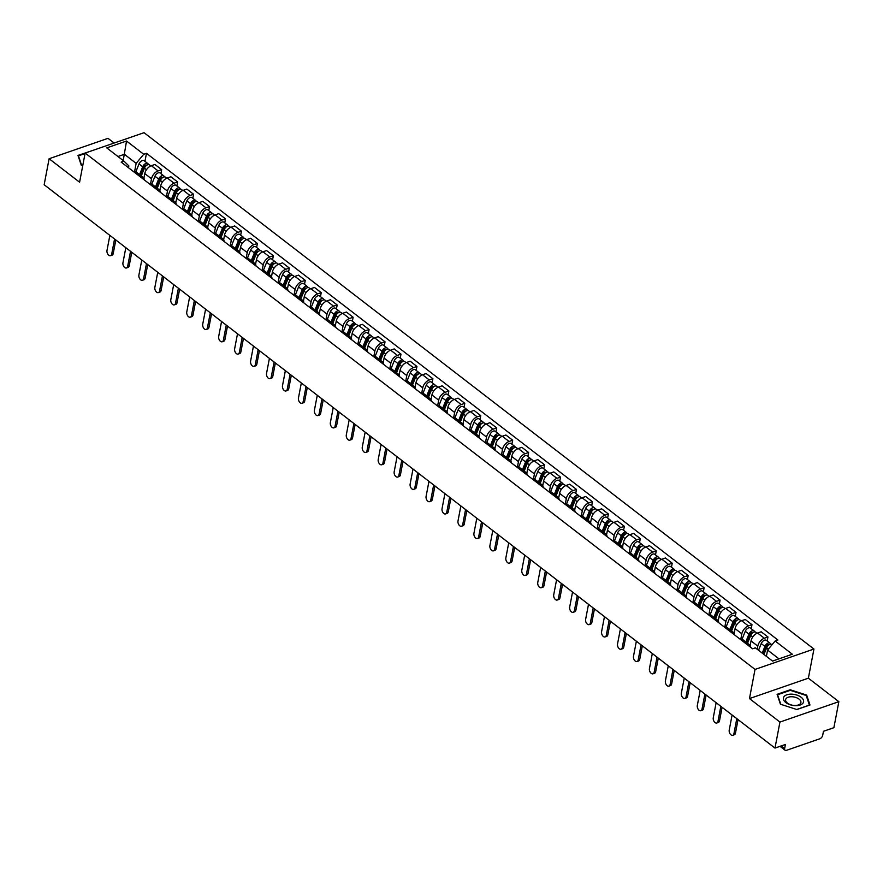 <?xml version="1.0" encoding="UTF-8"?>
<svg xmlns="http://www.w3.org/2000/svg" width="883" height="883" viewBox="0 0 883 883"><rect width="100%" height="100%" fill="white"/><g stroke="black" fill="none" stroke-linecap="round" stroke-linejoin="round"><path stroke-width="1.32" d="M114.117 143.046L108.013 138.333L49.117 158.73L44.15 184.735L774.987 748.078L779.943 722.062L838.85 701.676L808.375 678.188L813.938 649.038L144.05 132.682L85.143 153.068L755.031 669.424L749.468 698.574L779.943 722.062M838.85 701.676L833.883 727.691L823.464 731.29L822.691 735.351A3.157 1.821 127.6 0 1 819.832 738.773L786.499 750.318A3.157 1.821 127.6 0 1 785.064 750.208L780.031 746.323M49.117 158.73L79.591 182.218L85.143 153.068M781.245 745.903L784.634 748.519L785.406 744.468L774.987 748.078M784.634 748.519A3.157 1.821 127.6 0 0 785.064 750.208M757.184 649.248L757.78 646.113A7.263 4.183 -52.4 0 1 764.347 638.232L767.945 636.985L761.19 631.786L757.603 633.023A7.263 4.183 127.6 0 0 751.036 640.915L750.153 645.528M746.808 644.336A7.263 4.183 -52.4 0 1 749.49 644.767A7.263 4.183 -52.4 0 1 750.594 647.261M767.184 640.981L767.945 636.985M749.49 644.767L742.746 639.557A7.263 4.183 127.6 0 0 740.053 639.137M740.837 639.027L741.83 633.817A7.263 4.183 -52.4 0 1 748.398 625.937L751.985 624.689L745.241 619.48L741.643 620.727A7.263 4.183 127.6 0 0 735.075 628.619L734.192 633.232M730.848 632.04A7.263 4.183 -52.4 0 1 733.541 632.471A7.263 4.183 -52.4 0 1 734.645 634.965M751.223 628.685L751.985 624.689M733.541 632.471L726.786 627.261A7.263 4.183 127.6 0 0 724.104 626.831M724.877 626.731L725.87 621.522A7.263 4.183 -52.4 0 1 732.437 613.63L736.036 612.394L729.281 607.184L725.694 608.431A7.263 4.183 127.6 0 0 719.126 616.323L718.243 620.937M714.899 619.745A7.263 4.183 -52.4 0 1 717.581 620.164A7.263 4.183 -52.4 0 1 718.685 622.658M735.274 616.378L736.036 612.394M717.581 620.164L710.837 614.965A7.263 4.183 127.6 0 0 708.144 614.535M708.928 614.425L709.921 609.226A7.263 4.183 -52.4 0 1 716.488 601.334L720.075 600.087L713.332 594.888L709.733 596.135A7.263 4.183 127.6 0 0 703.166 604.016L702.283 608.63M698.939 607.438A7.263 4.183 -52.4 0 1 701.632 607.868A7.263 4.183 -52.4 0 1 702.736 610.363M719.314 604.082L720.075 600.087M701.632 607.868L694.877 602.67A7.263 4.183 127.6 0 0 692.195 602.239M692.967 602.129L693.961 596.93A7.263 4.183 -52.4 0 1 700.528 589.038L704.126 587.791L697.371 582.592L693.784 583.84A7.263 4.183 127.6 0 0 687.217 591.72L686.334 596.334M682.989 595.142A7.263 4.183 -52.4 0 1 685.683 595.572A7.263 4.183 -52.4 0 1 686.775 598.067M703.365 591.787L704.126 587.791M685.683 595.572L678.928 590.374A7.263 4.183 127.6 0 0 676.235 589.943M677.018 589.833L678.012 584.623A7.263 4.183 -52.4 0 1 684.579 576.742L688.166 575.495L681.422 570.297L677.824 571.533A7.263 4.183 127.6 0 0 671.257 579.425L670.385 584.038M667.029 582.846A7.263 4.183 -52.4 0 1 669.722 583.277A7.263 4.183 -52.4 0 1 670.826 585.771M687.404 579.491L688.166 575.495M669.722 583.277L662.978 578.067A7.263 4.183 127.6 0 0 660.285 577.648M661.058 577.537L662.051 572.327A7.263 4.183 -52.4 0 1 668.619 564.447L672.217 563.199L665.462 557.99L661.875 559.237A7.263 4.183 127.6 0 0 655.307 567.129L654.424 571.742M651.08 570.55A7.263 4.183 -52.4 0 1 653.773 570.981A7.263 4.183 -52.4 0 1 654.866 573.475M671.455 567.195L672.217 563.199M653.773 570.981L647.018 565.771A7.263 4.183 127.6 0 0 644.325 565.341M645.109 565.241L646.102 560.032A7.263 4.183 -52.4 0 1 652.669 552.14L656.257 550.904L649.513 545.694L645.915 546.941A7.263 4.183 127.6 0 0 639.347 554.833L638.475 559.447M635.12 558.255A7.263 4.183 -52.4 0 1 637.813 558.674A7.263 4.183 -52.4 0 1 638.917 561.169M655.495 554.899L656.257 550.904M637.813 558.674L631.069 553.475A7.263 4.183 127.6 0 0 628.376 553.045M629.149 552.935L630.142 547.736A7.263 4.183 -52.4 0 1 636.709 539.844L640.307 538.597L633.553 533.398L629.965 534.645A7.263 4.183 127.6 0 0 623.398 542.526L622.515 547.151M619.171 545.948A7.263 4.183 -52.4 0 1 621.864 546.378A7.263 4.183 -52.4 0 1 622.957 548.873M639.546 542.592L640.307 538.597M621.864 546.378L615.109 541.18A7.263 4.183 127.6 0 0 612.416 540.749M613.199 540.639L614.193 535.44A7.263 4.183 -52.4 0 1 620.76 527.548L624.347 526.301L617.603 521.102L614.005 522.35A7.263 4.183 127.6 0 0 607.438 530.23L606.566 534.844M603.21 533.652A7.263 4.183 -52.4 0 1 605.904 534.083A7.263 4.183 -52.4 0 1 607.007 536.577M623.586 530.297L624.347 526.301M605.904 534.083L599.16 528.884A7.263 4.183 127.6 0 0 596.466 528.453M597.25 528.343L598.232 523.133A7.263 4.183 -52.4 0 1 604.8 515.253L608.398 514.005L601.643 508.807L598.056 510.043A7.263 4.183 127.6 0 0 591.489 517.935L590.606 522.548M587.261 521.356A7.263 4.183 -52.4 0 1 589.954 521.787A7.263 4.183 -52.4 0 1 591.047 524.281M607.636 518.001L608.398 514.005M589.954 521.787L583.199 516.588A7.263 4.183 127.6 0 0 580.506 516.158M581.29 516.047L582.283 510.838A7.263 4.183 -52.4 0 1 588.851 502.957L592.438 501.71L585.694 496.511L582.096 497.747A7.263 4.183 127.6 0 0 575.528 505.639L574.656 510.253M571.301 509.061A7.263 4.183 -52.4 0 1 573.994 509.491A7.263 4.183 -52.4 0 1 575.098 511.985M591.676 505.705L592.438 501.71M573.994 509.491L567.25 504.281A7.263 4.183 127.6 0 0 564.557 503.862M565.341 503.751L566.334 498.542A7.263 4.183 -52.4 0 1 572.89 490.65L576.489 489.414L569.734 484.204L566.146 485.451A7.263 4.183 127.6 0 0 559.579 493.343L558.696 497.957M555.352 496.765A7.263 4.183 -52.4 0 1 558.045 497.195A7.263 4.183 -52.4 0 1 559.138 499.679M575.727 493.409L576.489 489.414M558.045 497.195L551.29 491.986A7.263 4.183 127.6 0 0 548.597 491.555M549.381 491.445L550.374 486.246A7.263 4.183 -52.4 0 1 556.941 478.354L560.528 477.118L553.784 471.908L550.186 473.156A7.263 4.183 127.6 0 0 543.619 481.036L542.747 485.661M539.403 484.469A7.263 4.183 -52.4 0 1 542.085 484.888A7.263 4.183 -52.4 0 1 543.188 487.383M559.767 481.103L560.528 477.118M542.085 484.888L535.341 479.69A7.263 4.183 127.6 0 0 532.648 479.259M533.431 479.149L534.425 473.95A7.263 4.183 -52.4 0 1 540.981 466.058L544.579 464.811L537.824 459.613L534.237 460.86A7.263 4.183 127.6 0 0 527.67 468.741L526.787 473.354M523.442 472.162A7.263 4.183 -52.4 0 1 526.136 472.593A7.263 4.183 -52.4 0 1 527.228 475.087M543.818 468.807L544.579 464.811M526.136 472.593L519.381 467.394A7.263 4.183 127.6 0 0 516.698 466.964M517.471 466.853L518.464 461.643A7.263 4.183 -52.4 0 1 525.032 453.763L528.63 452.515L521.875 447.317L518.277 448.553A7.263 4.183 127.6 0 0 511.721 456.445L510.838 461.058M507.493 459.866A7.263 4.183 -52.4 0 1 510.175 460.297A7.263 4.183 -52.4 0 1 511.279 462.791M527.857 456.511L528.63 452.515M510.175 460.297L503.431 455.098A7.263 4.183 127.6 0 0 500.738 454.668M501.522 454.557L502.515 449.348A7.263 4.183 -52.4 0 1 509.083 441.467L512.67 440.22L505.915 435.021L502.328 436.257A7.263 4.183 127.6 0 0 495.76 444.149L494.877 448.763M491.533 447.571A7.263 4.183 -52.4 0 1 494.226 448.001A7.263 4.183 -52.4 0 1 495.319 450.496M511.908 444.215L512.67 440.22M494.226 448.001L487.471 442.791A7.263 4.183 127.6 0 0 484.789 442.372M485.562 442.262L486.555 437.052A7.263 4.183 -52.4 0 1 493.122 429.16L496.721 427.924L489.966 422.714L486.367 423.961A7.263 4.183 127.6 0 0 479.811 431.853L478.928 436.467M475.584 435.275A7.263 4.183 -52.4 0 1 478.266 435.705A7.263 4.183 -52.4 0 1 479.37 438.189M495.959 431.919L496.721 427.924M478.266 435.705L471.522 430.496A7.263 4.183 127.6 0 0 468.829 430.065M469.613 429.955L470.606 424.756A7.263 4.183 -52.4 0 1 477.173 416.864L480.76 415.628L474.016 410.418L470.418 411.666A7.263 4.183 127.6 0 0 463.851 419.546L462.968 424.171M459.624 422.979A7.263 4.183 -52.4 0 1 462.317 423.399A7.263 4.183 -52.4 0 1 463.42 425.893M479.999 419.613L480.76 415.628M462.317 423.399L455.562 418.2A7.263 4.183 127.6 0 0 452.88 417.769M453.652 417.659L454.646 412.46A7.263 4.183 -52.4 0 1 461.213 404.569L464.811 403.321L458.056 398.123L454.469 399.37A7.263 4.183 127.6 0 0 447.902 407.251L447.019 411.864M443.674 410.672A7.263 4.183 -52.4 0 1 446.356 411.103A7.263 4.183 -52.4 0 1 447.46 413.597M464.05 407.317L464.811 403.321M446.356 411.103L439.613 405.904A7.263 4.183 127.6 0 0 436.919 405.474M437.703 405.363L438.696 400.154A7.263 4.183 -52.4 0 1 445.264 392.273L448.851 391.026L442.107 385.827L438.509 387.063A7.263 4.183 127.6 0 0 431.942 394.955L431.059 399.569M427.714 398.376A7.263 4.183 -52.4 0 1 430.407 398.807A7.263 4.183 -52.4 0 1 431.511 401.301M448.089 395.021L448.851 391.026M430.407 398.807L423.652 393.608A7.263 4.183 127.6 0 0 420.97 393.178M421.743 393.067L422.736 387.858A7.263 4.183 -52.4 0 1 429.304 379.977L432.902 378.73L426.147 373.531L422.56 374.767A7.263 4.183 127.6 0 0 415.992 382.659L415.109 387.273M411.765 386.081A7.263 4.183 -52.4 0 1 414.447 386.511A7.263 4.183 -52.4 0 1 415.551 389.006M432.14 382.725L432.902 378.73M414.447 386.511L407.703 381.301A7.263 4.183 127.6 0 0 405.01 380.882M405.794 380.772L406.787 375.562A7.263 4.183 -52.4 0 1 413.354 367.67L416.942 366.434L410.198 361.224L406.599 362.471A7.263 4.183 127.6 0 0 400.032 370.363L399.149 374.977M395.805 373.785A7.263 4.183 -52.4 0 1 398.498 374.215A7.263 4.183 -52.4 0 1 399.602 376.699M416.18 370.43L416.942 366.434M398.498 374.215L391.743 369.006A7.263 4.183 127.6 0 0 389.061 368.575M389.833 368.465L390.827 363.266A7.263 4.183 -52.4 0 1 397.394 355.374L400.992 354.138L394.237 348.928L390.65 350.176A7.263 4.183 127.6 0 0 384.083 358.068L383.2 362.681M379.856 361.489A7.263 4.183 -52.4 0 1 382.549 361.909A7.263 4.183 -52.4 0 1 383.641 364.403M400.231 358.123L400.992 354.138M382.549 361.909L375.794 356.71A7.263 4.183 127.6 0 0 373.101 356.279M373.884 356.169L374.878 350.97A7.263 4.183 -52.4 0 1 381.445 343.079L385.032 341.831L378.288 336.633L374.69 337.88A7.263 4.183 127.6 0 0 368.123 345.761L367.251 350.374M363.895 349.182A7.263 4.183 -52.4 0 1 366.588 349.613A7.263 4.183 -52.4 0 1 367.692 352.107M384.271 345.827L385.032 341.831M366.588 349.613L359.845 344.414A7.263 4.183 127.6 0 0 357.151 343.984M357.924 343.873L358.917 338.675A7.263 4.183 -52.4 0 1 365.485 330.783L369.083 329.536L362.328 324.337L358.741 325.573A7.263 4.183 127.6 0 0 352.174 333.465L351.291 338.079M347.946 336.887A7.263 4.183 -52.4 0 1 350.639 337.317A7.263 4.183 -52.4 0 1 351.732 339.812M368.321 333.531L369.083 329.536M350.639 337.317L343.884 332.118A7.263 4.183 127.6 0 0 341.191 331.688M341.975 331.578L342.968 326.368A7.263 4.183 -52.4 0 1 349.536 318.487L353.123 317.24L346.379 312.041L342.781 313.277A7.263 4.183 127.6 0 0 336.213 321.169L335.341 325.783M331.986 324.591A7.263 4.183 -52.4 0 1 334.679 325.021A7.263 4.183 -52.4 0 1 335.783 327.516M352.361 321.235L353.123 317.24M334.679 325.021L327.935 319.812A7.263 4.183 127.6 0 0 325.242 319.392M326.015 319.282L327.008 314.072A7.263 4.183 -52.4 0 1 333.575 306.18L337.174 304.944L330.419 299.734L326.831 300.982A7.263 4.183 127.6 0 0 320.264 308.873L319.381 313.487M316.037 312.295A7.263 4.183 -52.4 0 1 318.73 312.725A7.263 4.183 -52.4 0 1 319.823 315.209M336.412 308.94L337.174 304.944M318.73 312.725L311.975 307.516A7.263 4.183 127.6 0 0 309.282 307.085M310.065 306.986L311.059 301.776A7.263 4.183 -52.4 0 1 317.626 293.884L321.213 292.648L314.469 287.439L310.871 288.686A7.263 4.183 127.6 0 0 304.304 296.578L303.432 301.191M300.077 299.999A7.263 4.183 -52.4 0 1 302.77 300.419A7.263 4.183 -52.4 0 1 303.873 302.913M320.452 296.633L321.213 292.648M302.77 300.419L296.026 295.22A7.263 4.183 127.6 0 0 293.333 294.79M294.116 294.679L295.099 289.481A7.263 4.183 -52.4 0 1 301.666 281.589L305.264 280.341L298.509 275.143L294.922 276.39A7.263 4.183 127.6 0 0 288.355 284.271L287.472 288.884M284.127 287.692A7.263 4.183 -52.4 0 1 286.82 288.123A7.263 4.183 -52.4 0 1 287.913 290.617M304.503 284.337L305.264 280.341M286.82 288.123L280.066 282.924A7.263 4.183 127.6 0 0 277.372 282.494M278.156 282.383L279.149 277.185A7.263 4.183 -52.4 0 1 285.717 269.293L289.304 268.046L282.56 262.847L278.962 264.094A7.263 4.183 127.6 0 0 272.394 271.975L271.522 276.589M268.167 275.397A7.263 4.183 -52.4 0 1 270.86 275.827A7.263 4.183 -52.4 0 1 271.964 278.322M288.542 272.041L289.304 268.046M270.86 275.827L264.116 270.628A7.263 4.183 127.6 0 0 261.423 270.198M262.207 270.088L263.2 264.878A7.263 4.183 -52.4 0 1 269.757 256.997L273.355 255.75L266.6 250.551L263.013 251.787A7.263 4.183 127.6 0 0 256.445 259.679L255.562 264.293M252.218 263.101A7.263 4.183 -52.4 0 1 254.911 263.531A7.263 4.183 -52.4 0 1 256.004 266.026M272.593 259.745L273.355 255.75M254.911 263.531L248.156 258.322A7.263 4.183 127.6 0 0 245.463 257.902M246.247 257.792L247.24 252.582A7.263 4.183 -52.4 0 1 253.807 244.701L257.394 243.454L250.651 238.244L247.052 239.492A7.263 4.183 127.6 0 0 240.496 247.383L239.613 251.997M236.269 250.805A7.263 4.183 -52.4 0 1 238.951 251.236A7.263 4.183 -52.4 0 1 240.055 253.73M256.633 247.45L257.394 243.454M238.951 251.236L232.207 246.026A7.263 4.183 127.6 0 0 229.514 245.595M230.297 245.496L231.291 240.286A7.263 4.183 -52.4 0 1 237.847 232.395L241.445 231.158L234.69 225.949L231.103 227.196A7.263 4.183 127.6 0 0 224.536 235.088L223.653 239.701M220.309 238.509A7.263 4.183 -52.4 0 1 223.002 238.929A7.263 4.183 -52.4 0 1 224.094 241.423M240.684 235.143L241.445 231.158M223.002 238.929L216.247 233.73A7.263 4.183 127.6 0 0 213.565 233.3M214.337 233.189L215.331 227.991A7.263 4.183 -52.4 0 1 221.898 220.099L225.496 218.852L218.741 213.653L215.143 214.9A7.263 4.183 127.6 0 0 208.587 222.781L207.704 227.395M204.359 226.203A7.263 4.183 -52.4 0 1 207.041 226.633A7.263 4.183 -52.4 0 1 208.145 229.127M224.735 222.847L225.496 218.852M207.041 226.633L200.298 221.434A7.263 4.183 127.6 0 0 197.604 221.004M198.388 220.893L199.381 215.695A7.263 4.183 -52.4 0 1 205.949 207.803L209.536 206.556L202.792 201.357L199.194 202.604A7.263 4.183 127.6 0 0 192.626 210.485L191.743 215.099M188.399 213.907A7.263 4.183 -52.4 0 1 191.092 214.337A7.263 4.183 -52.4 0 1 192.185 216.832M208.774 210.551L209.536 206.556M191.092 214.337L184.337 209.139A7.263 4.183 127.6 0 0 181.655 208.708M182.428 208.598L183.421 203.388A7.263 4.183 -52.4 0 1 189.988 195.507L193.587 194.26L186.832 189.061L183.234 190.298A7.263 4.183 127.6 0 0 176.677 198.189L175.794 202.803M172.45 201.611A7.263 4.183 -52.4 0 1 175.132 202.041A7.263 4.183 -52.4 0 1 176.236 204.536M192.825 198.256L193.587 194.26M175.132 202.041L168.388 196.843A7.263 4.183 127.6 0 0 165.695 196.412M166.479 196.302L167.472 191.092A7.263 4.183 -52.4 0 1 174.039 183.211L177.626 181.964L170.883 176.755L167.284 178.002A7.263 4.183 127.6 0 0 160.717 185.894L159.834 190.507M156.49 189.315A7.263 4.183 -52.4 0 1 159.183 189.746A7.263 4.183 -52.4 0 1 160.287 192.24M176.865 185.96L177.626 181.964M159.183 189.746L152.428 184.536A7.263 4.183 127.6 0 0 149.746 184.106M150.518 184.006L151.512 178.796A7.263 4.183 -52.4 0 1 158.079 170.905L161.677 169.668L154.922 164.459L151.335 165.706A7.263 4.183 127.6 0 0 144.768 173.598L143.885 178.211M140.54 177.019A7.263 4.183 -52.4 0 1 143.223 177.45A7.263 4.183 -52.4 0 1 144.326 179.933M160.916 173.664L161.677 169.668M143.223 177.45L136.479 172.24A7.263 4.183 127.6 0 0 133.786 171.81M778.972 658.85L767.581 650.076L766.389 656.345M767.581 650.076L775.153 640.992L792.327 654.226L772.537 661.08L755.362 647.835L752.592 648.795L121.159 162.086L123.929 161.125L106.755 147.88L126.545 141.026L143.719 154.271L136.159 163.366L124.393 154.293L117.958 156.523M775.153 640.992L777.923 640.032L146.49 153.311L143.719 154.271M813.938 649.038L755.031 669.424M808.375 678.188L749.468 698.574M777.117 694.314L780.417 704.192L796.852 709.535L809.976 704.987L806.676 695.109L790.241 689.778L777.117 694.314M91.313 150.938L77.98 155.419L81.291 165.298L82.726 165.761M123.201 160.563L126.545 141.026M134.569 171.699L136.159 163.366M123.929 161.125L128.852 165.894L128.499 167.737M144.955 161.357L146.49 153.311M790.119 690.396L790.241 689.778M806.455 696.234L806.676 695.109M738.045 719.601L735.462 733.144A3.631 2.23 70.9 0 1 734.292 734.766L732.769 735.296A3.631 2.23 -109.1 0 0 733.928 733.674L736.797 718.641M732.095 715.009L729.226 730.053A3.631 2.23 -109.1 0 0 730.109 733.894A3.631 2.23 -109.1 0 0 732.769 735.296M763.95 654.458L766.654 647.747A3.951 2.274 -52.4 0 1 771.742 644.491L772.04 644.722M763.254 653.928L766.301 646.345A1.898 1.093 -52.4 0 1 768.751 644.778A1.898 1.093 -52.4 0 1 768.883 644.921M762.206 653.122L764.91 646.4A3.951 2.274 -52.4 0 1 769.998 643.155A3.951 2.274 -52.4 0 1 770.572 644.215M758.53 650.285L761.234 643.564A3.951 2.274 -52.4 0 1 766.323 640.318L769.998 643.155M722.084 707.305L719.502 720.848A3.631 2.23 70.9 0 1 718.343 722.471L716.808 723A3.631 2.23 -109.1 0 0 717.978 721.378L720.837 706.345M716.135 702.713L713.265 717.747A3.631 2.23 -109.1 0 0 714.159 721.599A3.631 2.23 -109.1 0 0 716.808 723M706.135 694.998L703.552 708.552A3.631 2.23 70.9 0 1 702.382 710.175L700.859 710.705A3.631 2.23 -109.1 0 0 702.018 709.082L704.888 694.038M700.186 690.418L697.316 705.451A3.631 2.23 -109.1 0 0 698.199 709.303A3.631 2.23 -109.1 0 0 700.859 710.705M803.077 703.023A10.265 5.541 10.8 0 0 796.808 695.053A10.265 5.541 10.8 0 0 783.905 696.797A10.265 5.541 10.8 0 0 790.186 704.766A10.265 5.541 10.8 0 0 803.077 703.023M800.528 703.464A7.77 4.194 10.8 0 0 800.903 702.559A7.77 4.194 10.8 0 0 794.921 697.184A7.77 4.194 10.8 0 0 786.013 698.751A7.77 4.194 10.8 0 0 785.627 699.645A7.77 4.194 10.8 0 0 791.61 705.031A7.77 4.194 10.8 0 0 800.528 703.464M780.771 704.314L777.57 694.744L790.296 690.34L806.212 695.506L809.413 705.087L796.709 709.479M777.459 695.351L777.57 694.744M81.644 165.408L78.444 155.838L85.055 153.554M78.333 156.446L78.444 155.838M747.548 643.265L750.693 635.451A3.951 2.274 -52.4 0 1 755.782 632.195L757.106 633.221M747.04 642.868L747.25 641.742M746.852 642.725L750.351 634.038A1.898 1.093 -52.4 0 1 752.791 632.482A1.898 1.093 -52.4 0 1 752.923 632.625M745.815 641.93L748.961 634.104A3.951 2.274 -52.4 0 1 754.049 630.859A3.951 2.274 -52.4 0 1 754.612 631.919M742.084 639.204L745.274 631.268A3.951 2.274 -52.4 0 1 750.362 628.023L754.049 630.859M731.599 630.97L734.744 623.155A3.951 2.274 -52.4 0 1 739.833 619.899L741.157 620.915M731.08 630.572L731.301 629.447M730.903 630.429L734.391 621.742A1.898 1.093 -52.4 0 1 736.841 620.186A1.898 1.093 -52.4 0 1 736.974 620.319M729.855 629.623L733 621.809A3.951 2.274 -52.4 0 1 738.089 618.553A3.951 2.274 -52.4 0 1 738.663 619.612M726.135 626.897L729.325 618.972A3.951 2.274 -52.4 0 1 734.413 615.716L738.089 618.553M690.175 682.702L687.592 696.245A3.631 2.23 70.9 0 1 686.433 697.868L684.899 698.398A3.631 2.23 -109.1 0 0 686.069 696.786L688.928 681.742M684.226 678.122L681.356 693.155A3.631 2.23 -109.1 0 0 682.25 697.007A3.631 2.23 -109.1 0 0 684.899 698.398M674.226 670.407L671.643 683.95A3.631 2.23 70.9 0 1 670.473 685.572L668.95 686.102A3.631 2.23 -109.1 0 0 670.109 684.48L672.978 669.446M668.276 665.815L665.407 680.859A3.631 2.23 -109.1 0 0 666.29 684.711A3.631 2.23 -109.1 0 0 668.95 686.102M658.265 658.111L655.683 671.654A3.631 2.23 70.9 0 1 654.524 673.276L652.99 673.806A3.631 2.23 -109.1 0 0 654.16 672.184L657.018 657.151M652.316 653.519L649.447 668.563A3.631 2.23 -109.1 0 0 650.341 672.405A3.631 2.23 -109.1 0 0 652.99 673.806M715.638 618.674L718.784 610.848A3.951 2.274 -52.4 0 1 723.872 607.603L725.197 608.619M715.131 618.277L715.34 617.14M714.943 618.133L718.442 609.447A1.898 1.093 -52.4 0 1 720.881 607.89A1.898 1.093 -52.4 0 1 721.014 608.023M713.905 617.327L717.051 609.513A3.951 2.274 -52.4 0 1 722.139 606.257A3.951 2.274 -52.4 0 1 722.702 607.316M710.175 614.601L713.365 606.676A3.951 2.274 -52.4 0 1 718.453 603.42L722.139 606.257M699.689 606.367L702.835 598.553A3.951 2.274 -52.4 0 1 707.923 595.308L709.248 596.323M699.17 605.981L699.391 604.844M698.994 605.837L702.482 597.151A1.898 1.093 -52.4 0 1 704.932 595.584A1.898 1.093 -52.4 0 1 705.064 595.727M697.945 605.032L701.091 597.217A3.951 2.274 -52.4 0 1 706.179 593.961A3.951 2.274 -52.4 0 1 706.753 595.021M694.226 602.305L697.415 594.38A3.951 2.274 -52.4 0 1 702.504 591.124L706.179 593.961M683.729 594.071L686.875 586.257A3.951 2.274 -52.4 0 1 691.963 583.001L693.287 584.027M683.221 593.674L683.431 592.548M683.034 593.542L686.533 584.855A1.898 1.093 -52.4 0 1 688.972 583.288A1.898 1.093 -52.4 0 1 689.104 583.431M681.996 592.736L685.142 584.921A3.951 2.274 -52.4 0 1 690.23 581.665A3.951 2.274 -52.4 0 1 690.793 582.725M678.265 590.01L681.455 582.074A3.951 2.274 -52.4 0 1 686.544 578.829L690.23 581.665M642.316 645.815L639.734 659.358A3.631 2.23 70.9 0 1 638.564 660.981L637.04 661.51A3.631 2.23 -109.1 0 0 638.199 659.888L641.069 644.855M636.367 641.224L633.497 656.257A3.631 2.23 -109.1 0 0 634.391 660.109A3.631 2.23 -109.1 0 0 637.04 661.51M667.78 581.776L670.925 573.961A3.951 2.274 -52.4 0 1 676.014 570.705L677.338 571.731M667.261 581.378L667.482 580.252M667.084 581.235L670.572 572.548A1.898 1.093 -52.4 0 1 673.023 570.992A1.898 1.093 -52.4 0 1 673.155 571.135M666.036 580.44L669.182 572.614A3.951 2.274 -52.4 0 1 674.27 569.369A3.951 2.274 -52.4 0 1 674.844 570.429M662.316 577.714L665.506 569.778A3.951 2.274 -52.4 0 1 670.594 566.533L674.27 569.369M626.367 633.508L623.773 647.062A3.631 2.23 70.9 0 1 622.614 648.685L621.08 649.215A3.631 2.23 -109.1 0 0 622.25 647.592L625.12 632.548M620.407 628.928L617.537 643.961A3.631 2.23 -109.1 0 0 618.431 647.813A3.631 2.23 -109.1 0 0 621.08 649.215M651.82 569.48L654.965 561.665A3.951 2.274 -52.4 0 1 660.054 558.409L661.378 559.425M651.312 569.082L651.522 567.957M651.124 568.939L654.623 560.252A1.898 1.093 -52.4 0 1 657.062 558.696A1.898 1.093 -52.4 0 1 657.195 558.829M650.087 568.133L653.232 560.319A3.951 2.274 -52.4 0 1 658.321 557.074A3.951 2.274 -52.4 0 1 658.895 558.122M646.356 565.407L649.546 557.482A3.951 2.274 -52.4 0 1 654.634 554.226L658.321 557.074M610.407 621.213L607.824 634.767A3.631 2.23 70.9 0 1 606.665 636.378L605.131 636.908A3.631 2.23 -109.1 0 0 606.29 635.296L609.16 620.252M604.458 616.632L601.588 631.665A3.631 2.23 -109.1 0 0 602.482 635.517A3.631 2.23 -109.1 0 0 605.131 636.908M635.87 557.184L639.016 549.358A3.951 2.274 -52.4 0 1 644.104 546.113L645.429 547.129M635.352 556.787L635.572 555.661M635.175 556.643L638.663 547.957A1.898 1.093 -52.4 0 1 641.113 546.4A1.898 1.093 -52.4 0 1 641.246 546.533M634.126 555.837L637.272 548.023A3.951 2.274 -52.4 0 1 642.36 544.767A3.951 2.274 -52.4 0 1 642.934 545.826M630.407 553.111L633.597 545.186A3.951 2.274 -52.4 0 1 638.685 541.93L642.36 544.767M594.458 608.917L591.864 622.46A3.631 2.23 70.9 0 1 590.705 624.082L589.171 624.612A3.631 2.23 -109.1 0 0 590.341 622.99L593.21 607.957M588.497 604.325L585.628 619.369A3.631 2.23 -109.1 0 0 586.522 623.221A3.631 2.23 -109.1 0 0 589.171 624.612M619.91 544.877L623.056 537.063A3.951 2.274 -52.4 0 1 628.144 533.818L629.48 534.833M619.402 544.491L619.612 543.354M619.215 544.347L622.714 535.661A1.898 1.093 -52.4 0 1 625.153 534.094A1.898 1.093 -52.4 0 1 625.285 534.237M618.177 543.542L621.323 535.727A3.951 2.274 -52.4 0 1 626.411 532.471A3.951 2.274 -52.4 0 1 626.985 533.531M614.447 540.815L617.636 532.89A3.951 2.274 -52.4 0 1 622.725 529.634L626.411 532.471M578.497 596.621L575.915 610.164A3.631 2.23 70.9 0 1 574.756 611.787L573.222 612.316A3.631 2.23 -109.1 0 0 574.38 610.694L577.25 595.661M572.548 592.029L569.678 607.074A3.631 2.23 -109.1 0 0 570.573 610.915A3.631 2.23 -109.1 0 0 573.222 612.316M562.548 584.325L559.965 597.868A3.631 2.23 70.9 0 1 558.796 599.491L557.261 600.021A3.631 2.23 -109.1 0 0 558.431 598.398L561.301 583.365M556.588 579.734L553.729 594.767A3.631 2.23 -109.1 0 0 554.612 598.619A3.631 2.23 -109.1 0 0 557.261 600.021M546.588 572.018L544.005 585.572A3.631 2.23 70.9 0 1 542.846 587.195L541.312 587.725A3.631 2.23 -109.1 0 0 542.471 586.102L545.341 571.058M540.639 567.438L537.769 582.471A3.631 2.23 -109.1 0 0 538.663 586.323A3.631 2.23 -109.1 0 0 541.312 587.725M530.639 559.723L528.056 573.277A3.631 2.23 70.9 0 1 526.886 574.888L525.352 575.418A3.631 2.23 -109.1 0 0 526.522 573.807L529.392 558.762M524.679 555.142L521.82 570.175A3.631 2.23 -109.1 0 0 522.703 574.027A3.631 2.23 -109.1 0 0 525.352 575.418M514.679 547.427L512.096 560.97A3.631 2.23 70.9 0 1 510.937 562.592L509.403 563.122A3.631 2.23 -109.1 0 0 510.562 561.5L513.431 546.467M508.729 542.835L505.86 557.879A3.631 2.23 -109.1 0 0 506.754 561.731A3.631 2.23 -109.1 0 0 509.403 563.122M498.729 535.131L496.147 548.674A3.631 2.23 70.9 0 1 494.977 550.297L493.442 550.826A3.631 2.23 -109.1 0 0 494.612 549.204L497.482 534.171M492.78 530.54L489.91 545.584A3.631 2.23 -109.1 0 0 490.793 549.425A3.631 2.23 -109.1 0 0 493.442 550.826M603.961 532.581L607.107 524.767A3.951 2.274 -52.4 0 1 612.195 521.511L613.519 522.537M603.442 532.184L603.663 531.058M603.266 532.052L606.764 523.365A1.898 1.093 -52.4 0 1 609.204 521.798A1.898 1.093 -52.4 0 1 609.336 521.941M602.217 531.246L605.363 523.431A3.951 2.274 -52.4 0 1 610.451 520.175A3.951 2.274 -52.4 0 1 611.025 521.235M598.497 528.52L601.687 520.584A3.951 2.274 -52.4 0 1 606.776 517.339L610.451 520.175M588.001 520.286L591.146 512.471A3.951 2.274 -52.4 0 1 596.235 509.215L597.57 510.242M587.493 519.888L587.703 518.763M587.305 519.745L590.804 511.069A1.898 1.093 -52.4 0 1 593.244 509.502A1.898 1.093 -52.4 0 1 593.376 509.646M586.268 518.95L589.414 511.125A3.951 2.274 -52.4 0 1 594.502 507.88A3.951 2.274 -52.4 0 1 595.076 508.939M582.537 516.224L585.727 508.288A3.951 2.274 -52.4 0 1 590.815 505.043L594.502 507.88M572.052 507.99L575.197 500.175A3.951 2.274 -52.4 0 1 580.286 496.919L581.61 497.946M571.533 507.593L571.754 506.467M571.356 507.449L574.855 498.763A1.898 1.093 -52.4 0 1 577.294 497.206A1.898 1.093 -52.4 0 1 577.427 497.339M570.308 506.643L573.453 498.829A3.951 2.274 -52.4 0 1 578.542 495.584A3.951 2.274 -52.4 0 1 579.116 496.632M566.588 503.917L569.778 495.992A3.951 2.274 -52.4 0 1 574.866 492.736L578.542 495.584M556.091 495.694L559.237 487.869A3.951 2.274 -52.4 0 1 564.336 484.624L565.661 485.639M555.584 495.297L555.793 494.171M555.396 495.153L558.895 486.467A1.898 1.093 -52.4 0 1 561.334 484.91A1.898 1.093 -52.4 0 1 561.467 485.043M554.358 494.348L557.504 486.533A3.951 2.274 -52.4 0 1 562.592 483.277A3.951 2.274 -52.4 0 1 563.166 484.337M550.628 491.621L553.818 483.696A3.951 2.274 -52.4 0 1 558.906 480.44L562.592 483.277M540.142 483.387L543.288 475.573A3.951 2.274 -52.4 0 1 548.376 472.328L549.701 473.343M539.634 483.001L539.844 481.864M539.447 482.858L542.946 474.171A1.898 1.093 -52.4 0 1 545.385 472.615A1.898 1.093 -52.4 0 1 545.517 472.747M538.409 482.052L541.555 474.237A3.951 2.274 -52.4 0 1 546.643 470.981A3.951 2.274 -52.4 0 1 547.206 472.041M534.679 479.326L537.868 471.401A3.951 2.274 -52.4 0 1 542.957 468.145L546.643 470.981M524.193 471.092L527.339 463.277A3.951 2.274 -52.4 0 1 532.427 460.021L533.751 461.047M523.674 470.694L523.895 469.568M523.498 470.562L526.985 461.875A1.898 1.093 -52.4 0 1 529.425 460.308A1.898 1.093 -52.4 0 1 529.557 460.451M522.449 469.756L525.595 461.941A3.951 2.274 -52.4 0 1 530.683 458.685A3.951 2.274 -52.4 0 1 531.257 459.745M518.718 467.03L521.908 459.094A3.951 2.274 -52.4 0 1 526.996 455.849L530.683 458.685M482.769 522.835L480.186 536.378A3.631 2.23 70.9 0 1 479.028 538.001L477.493 538.531A3.631 2.23 -109.1 0 0 478.652 536.908L481.522 521.875M476.82 518.244L473.95 533.277A3.631 2.23 -109.1 0 0 474.844 537.129A3.631 2.23 -109.1 0 0 477.493 538.531M508.233 458.796L511.378 450.981A3.951 2.274 -52.4 0 1 516.467 447.725L517.791 448.752M507.725 458.398L507.935 457.273M507.537 458.255L511.036 449.579A1.898 1.093 -52.4 0 1 513.476 448.012A1.898 1.093 -52.4 0 1 513.608 448.156M506.5 457.46L509.646 449.635A3.951 2.274 -52.4 0 1 514.734 446.39A3.951 2.274 -52.4 0 1 515.297 447.449M502.769 454.734L505.959 446.798A3.951 2.274 -52.4 0 1 511.047 443.553L514.734 446.39M466.82 510.54L464.237 524.083A3.631 2.23 70.9 0 1 463.067 525.705L461.533 526.235A3.631 2.23 -109.1 0 0 462.703 524.612L465.573 509.568M460.871 505.948L458.001 520.981A3.631 2.23 -109.1 0 0 458.884 524.833A3.631 2.23 -109.1 0 0 461.533 526.235M492.284 446.5L495.429 438.685A3.951 2.274 -52.4 0 1 500.518 435.429L501.842 436.456M491.765 446.103L491.986 444.977M491.588 445.959L495.076 437.273A1.898 1.093 -52.4 0 1 497.526 435.716A1.898 1.093 -52.4 0 1 497.659 435.86M490.54 445.153L493.685 437.339A3.951 2.274 -52.4 0 1 498.774 434.094A3.951 2.274 -52.4 0 1 499.348 435.142M486.809 442.427L490.01 434.502A3.951 2.274 -52.4 0 1 495.098 431.246L498.774 434.094M450.86 498.233L448.277 511.787A3.631 2.23 70.9 0 1 447.118 513.398L445.584 513.928A3.631 2.23 -109.1 0 0 446.743 512.317L449.613 497.272M444.911 493.652L442.041 508.685A3.631 2.23 -109.1 0 0 442.935 512.537A3.631 2.23 -109.1 0 0 445.584 513.928M476.323 434.204L479.469 426.379A3.951 2.274 -52.4 0 1 484.557 423.134L485.882 424.149M475.816 433.807L476.025 432.681M475.628 433.663L479.127 424.977A1.898 1.093 -52.4 0 1 481.566 423.421A1.898 1.093 -52.4 0 1 481.699 423.553M474.59 432.858L477.736 425.043A3.951 2.274 -52.4 0 1 482.824 421.787A3.951 2.274 -52.4 0 1 483.387 422.847M470.86 430.131L474.05 422.206A3.951 2.274 -52.4 0 1 479.138 418.95L482.824 421.787M434.911 485.937L432.328 499.48A3.631 2.23 70.9 0 1 431.158 501.103L429.635 501.632A3.631 2.23 -109.1 0 0 430.794 500.01L433.663 484.977M428.961 481.356L426.092 496.389A3.631 2.23 -109.1 0 0 426.975 500.242A3.631 2.23 -109.1 0 0 429.635 501.632M460.374 421.908L463.52 414.083A3.951 2.274 -52.4 0 1 468.608 410.838L469.933 411.853M459.855 421.511L460.076 420.374M459.679 421.368L463.167 412.681A1.898 1.093 -52.4 0 1 465.617 411.125A1.898 1.093 -52.4 0 1 465.749 411.257M458.63 420.562L461.776 412.747A3.951 2.274 -52.4 0 1 466.864 409.491A3.951 2.274 -52.4 0 1 467.438 410.551M454.9 417.836L458.1 409.911A3.951 2.274 -52.4 0 1 463.189 406.655L466.864 409.491M418.95 473.641L416.368 487.184A3.631 2.23 70.9 0 1 415.209 488.807L413.674 489.337A3.631 2.23 -109.1 0 0 414.844 487.714L417.703 472.681M413.001 469.05L410.131 484.094A3.631 2.23 -109.1 0 0 411.025 487.935A3.631 2.23 -109.1 0 0 413.674 489.337M444.414 409.602L447.56 401.787A3.951 2.274 -52.4 0 1 452.648 398.531L453.972 399.558M443.906 409.204L444.116 408.078M443.719 409.072L447.217 400.385A1.898 1.093 -52.4 0 1 449.657 398.818A1.898 1.093 -52.4 0 1 449.789 398.961M442.681 408.266L445.827 400.452A3.951 2.274 -52.4 0 1 450.915 397.195A3.951 2.274 -52.4 0 1 451.478 398.255M438.95 405.54L442.14 397.604A3.951 2.274 -52.4 0 1 447.228 394.359L450.915 397.195M403.001 461.345L400.418 474.888A3.631 2.23 70.9 0 1 399.248 476.511L397.725 477.041A3.631 2.23 -109.1 0 0 398.884 475.418L401.754 460.385M397.052 456.754L394.182 471.787A3.631 2.23 -109.1 0 0 395.065 475.639A3.631 2.23 -109.1 0 0 397.725 477.041M428.465 397.306L431.61 389.491A3.951 2.274 -52.4 0 1 436.699 386.235L438.023 387.262M427.946 396.909L428.167 395.783M427.769 396.776L431.257 388.09A1.898 1.093 -52.4 0 1 433.708 386.522A1.898 1.093 -52.4 0 1 433.84 386.666M426.721 395.97L429.866 388.145A3.951 2.274 -52.4 0 1 434.955 384.9A3.951 2.274 -52.4 0 1 435.529 385.959M423.001 393.244L426.191 385.308A3.951 2.274 -52.4 0 1 431.279 382.063L434.955 384.9M387.041 449.05L384.458 462.593A3.631 2.23 70.9 0 1 383.299 464.215L381.765 464.745A3.631 2.23 -109.1 0 0 382.935 463.122L385.794 448.078M381.092 444.458L378.222 459.491A3.631 2.23 -109.1 0 0 379.116 463.343A3.631 2.23 -109.1 0 0 381.765 464.745M412.504 385.01L415.65 377.196A3.951 2.274 -52.4 0 1 420.738 373.939L422.063 374.966M411.997 384.613L412.206 383.487M411.809 384.469L415.308 375.783A1.898 1.093 -52.4 0 1 417.747 374.226A1.898 1.093 -52.4 0 1 417.88 374.37M410.772 383.675L413.917 375.849A3.951 2.274 -52.4 0 1 419.006 372.604A3.951 2.274 -52.4 0 1 419.568 373.652M407.041 380.948L410.231 373.012A3.951 2.274 -52.4 0 1 415.319 369.756L419.006 372.604M371.092 436.743L368.509 450.297A3.631 2.23 70.9 0 1 367.339 451.908L365.816 452.438A3.631 2.23 -109.1 0 0 366.975 450.827L369.845 435.783M365.143 432.162L362.273 447.195A3.631 2.23 -109.1 0 0 363.167 451.047A3.631 2.23 -109.1 0 0 365.816 452.438M396.555 372.714L399.701 364.889A3.951 2.274 -52.4 0 1 404.789 361.644L406.114 362.659M396.037 372.317L396.257 371.191M395.86 372.173L399.348 363.487A1.898 1.093 -52.4 0 1 401.798 361.931A1.898 1.093 -52.4 0 1 401.931 362.063M394.811 371.368L397.957 363.553A3.951 2.274 -52.4 0 1 403.045 360.297A3.951 2.274 -52.4 0 1 403.619 361.357M391.092 368.641L394.282 360.717A3.951 2.274 -52.4 0 1 399.37 357.46L403.045 360.297M355.132 424.447L352.549 437.99A3.631 2.23 70.9 0 1 351.39 439.613L349.856 440.142A3.631 2.23 -109.1 0 0 351.026 438.52L353.895 423.487M349.182 419.866L346.313 434.9A3.631 2.23 -109.1 0 0 347.207 438.752A3.631 2.23 -109.1 0 0 349.856 440.142M380.595 360.419L383.741 352.593A3.951 2.274 -52.4 0 1 388.829 349.348L390.154 350.363M380.087 360.021L380.297 358.884M379.9 359.878L383.399 351.191A1.898 1.093 -52.4 0 1 385.838 349.635A1.898 1.093 -52.4 0 1 385.97 349.767M378.862 359.072L382.008 351.257A3.951 2.274 -52.4 0 1 387.096 348.001A3.951 2.274 -52.4 0 1 387.659 349.061M375.132 356.346L378.321 348.421A3.951 2.274 -52.4 0 1 383.41 345.165L387.096 348.001M339.182 412.151L336.6 425.694A3.631 2.23 70.9 0 1 335.43 427.317L333.906 427.847A3.631 2.23 -109.1 0 0 335.065 426.224L337.935 411.191M333.233 407.56L330.363 422.604A3.631 2.23 -109.1 0 0 331.257 426.445A3.631 2.23 -109.1 0 0 333.906 427.847M364.646 348.112L367.792 340.297A3.951 2.274 -52.4 0 1 372.88 337.041L374.204 338.068M364.127 347.714L364.348 346.589M363.951 347.582L367.438 338.895A1.898 1.093 -52.4 0 1 369.889 337.328A1.898 1.093 -52.4 0 1 370.021 337.472M362.902 346.776L366.048 338.962A3.951 2.274 -52.4 0 1 371.136 335.706A3.951 2.274 -52.4 0 1 371.71 336.765M359.182 344.05L362.372 336.125A3.951 2.274 -52.4 0 1 367.46 332.869L371.136 335.706M323.233 399.856L320.639 413.399A3.631 2.23 70.9 0 1 319.48 415.021L317.946 415.551A3.631 2.23 -109.1 0 0 319.116 413.928L321.986 398.895M317.273 395.264L314.403 410.308A3.631 2.23 -109.1 0 0 315.297 414.149A3.631 2.23 -109.1 0 0 317.946 415.551M348.686 335.816L351.831 328.001A3.951 2.274 -52.4 0 1 356.92 324.745L358.244 325.772M348.178 335.419L348.388 334.293M347.99 335.286L351.489 326.6A1.898 1.093 -52.4 0 1 353.928 325.032A1.898 1.093 -52.4 0 1 354.061 325.176M346.953 334.48L350.098 326.655A3.951 2.274 -52.4 0 1 355.187 323.41A3.951 2.274 -52.4 0 1 355.761 324.469M343.222 331.754L346.412 323.818A3.951 2.274 -52.4 0 1 351.5 320.573L355.187 323.41M307.273 387.56L304.69 401.103A3.631 2.23 70.9 0 1 303.531 402.725L301.997 403.255A3.631 2.23 -109.1 0 0 303.156 401.633L306.026 386.599M301.324 382.968L298.454 398.001A3.631 2.23 -109.1 0 0 299.348 401.853A3.631 2.23 -109.1 0 0 301.997 403.255M332.736 323.52L335.882 315.706A3.951 2.274 -52.4 0 1 340.97 312.45L342.295 313.476M332.218 323.123L332.438 321.997M332.041 322.979L335.529 314.293A1.898 1.093 -52.4 0 1 337.979 312.737A1.898 1.093 -52.4 0 1 338.112 312.88M330.993 322.185L334.138 314.359A3.951 2.274 -52.4 0 1 339.227 311.114A3.951 2.274 -52.4 0 1 339.8 312.163M327.273 319.458L330.463 311.522A3.951 2.274 -52.4 0 1 335.551 308.277L339.227 311.114M291.324 375.253L288.73 388.807A3.631 2.23 70.9 0 1 287.571 390.418L286.037 390.959A3.631 2.23 -109.1 0 0 287.207 389.337L290.077 374.293M285.364 370.672L282.494 385.705A3.631 2.23 -109.1 0 0 283.388 389.558A3.631 2.23 -109.1 0 0 286.037 390.959M316.776 311.224L319.922 303.399A3.951 2.274 -52.4 0 1 325.01 300.154L326.346 301.169M316.269 310.827L316.478 309.701M316.081 310.684L319.58 301.997A1.898 1.093 -52.4 0 1 322.019 300.441A1.898 1.093 -52.4 0 1 322.152 300.573M315.043 309.878L318.189 302.063A3.951 2.274 -52.4 0 1 323.277 298.807A3.951 2.274 -52.4 0 1 323.851 299.867M311.313 307.152L314.503 299.227A3.951 2.274 -52.4 0 1 319.591 295.971L323.277 298.807M275.364 362.957L272.781 376.5A3.631 2.23 70.9 0 1 271.622 378.123L270.088 378.652A3.631 2.23 -109.1 0 0 271.247 377.03L274.116 361.997M269.414 358.377L266.545 373.41A3.631 2.23 -109.1 0 0 267.439 377.262A3.631 2.23 -109.1 0 0 270.088 378.652M300.827 298.929L303.973 291.103A3.951 2.274 -52.4 0 1 309.061 287.858L310.386 288.873M300.308 298.531L300.529 297.394M300.132 298.388L303.631 289.701A1.898 1.093 -52.4 0 1 306.07 288.145A1.898 1.093 -52.4 0 1 306.202 288.277M299.083 297.582L302.229 289.767A3.951 2.274 -52.4 0 1 307.317 286.511A3.951 2.274 -52.4 0 1 307.891 287.571M295.364 294.856L298.553 286.931A3.951 2.274 -52.4 0 1 303.642 283.675L307.317 286.511M259.414 350.661L256.832 364.204A3.631 2.23 70.9 0 1 255.662 365.827L254.127 366.357A3.631 2.23 -109.1 0 0 255.297 364.734L258.167 349.701M253.454 346.07L250.595 361.114A3.631 2.23 -109.1 0 0 251.478 364.955A3.631 2.23 -109.1 0 0 254.127 366.357M284.867 286.622L288.013 278.807A3.951 2.274 -52.4 0 1 293.101 275.551L294.436 276.578M284.359 286.235L284.569 285.099M284.171 286.092L287.67 277.405A1.898 1.093 -52.4 0 1 290.11 275.838A1.898 1.093 -52.4 0 1 290.242 275.982M283.134 285.286L286.28 277.472A3.951 2.274 -52.4 0 1 291.368 274.216A3.951 2.274 -52.4 0 1 291.942 275.275M279.403 282.56L282.593 274.635A3.951 2.274 -52.4 0 1 287.681 271.379L291.368 274.216M243.454 338.366L240.871 351.909A3.631 2.23 70.9 0 1 239.712 353.531L238.178 354.061A3.631 2.23 -109.1 0 0 239.337 352.438L242.207 337.405M237.505 333.774L234.635 348.818A3.631 2.23 -109.1 0 0 235.529 352.659A3.631 2.23 -109.1 0 0 238.178 354.061M268.918 274.326L272.063 266.511A3.951 2.274 -52.4 0 1 277.152 263.255L278.476 264.282M268.399 273.929L268.62 272.803M268.222 273.796L271.721 265.11A1.898 1.093 -52.4 0 1 274.16 263.542A1.898 1.093 -52.4 0 1 274.293 263.686M267.174 272.99L270.319 265.165A3.951 2.274 -52.4 0 1 275.408 261.92A3.951 2.274 -52.4 0 1 275.982 262.979M263.454 270.264L266.644 262.328A3.951 2.274 -52.4 0 1 271.732 259.083L275.408 261.92M227.505 326.07L224.922 339.613A3.631 2.23 70.9 0 1 223.752 341.235L222.218 341.765A3.631 2.23 -109.1 0 0 223.388 340.143L226.258 325.11M221.545 321.478L218.686 336.511A3.631 2.23 -109.1 0 0 219.569 340.363A3.631 2.23 -109.1 0 0 222.218 341.765M252.968 262.03L256.114 254.216A3.951 2.274 -52.4 0 1 261.202 250.96L262.527 251.986M252.45 261.633L252.659 260.507M252.262 261.489L255.761 252.803A1.898 1.093 -52.4 0 1 258.2 251.247A1.898 1.093 -52.4 0 1 258.333 251.39M251.225 260.695L254.37 252.869A3.951 2.274 -52.4 0 1 259.459 249.624A3.951 2.274 -52.4 0 1 260.032 250.684M247.494 257.968L250.684 250.032A3.951 2.274 -52.4 0 1 255.772 246.787L259.459 249.624M211.545 313.763L208.962 327.317A3.631 2.23 70.9 0 1 207.803 328.94L206.269 329.469A3.631 2.23 -109.1 0 0 207.428 327.847L210.297 312.803M205.596 309.182L202.726 324.216A3.631 2.23 -109.1 0 0 203.62 328.068A3.631 2.23 -109.1 0 0 206.269 329.469M237.008 249.734L240.154 241.92A3.951 2.274 -52.4 0 1 245.242 238.664L246.567 239.679M236.501 249.337L236.71 248.211M236.313 249.194L239.812 240.507A1.898 1.093 -52.4 0 1 242.251 238.951A1.898 1.093 -52.4 0 1 242.383 239.083M235.275 248.388L238.421 240.573A3.951 2.274 -52.4 0 1 243.509 237.317A3.951 2.274 -52.4 0 1 244.072 238.377M231.545 245.662L234.735 237.737A3.951 2.274 -52.4 0 1 239.823 234.481L243.509 237.317M195.596 301.467L193.013 315.01A3.631 2.23 70.9 0 1 191.843 316.633L190.309 317.163A3.631 2.23 -109.1 0 0 191.479 315.551L194.348 300.507M189.646 296.887L186.777 311.92A3.631 2.23 -109.1 0 0 187.66 315.772A3.631 2.23 -109.1 0 0 190.309 317.163M221.059 237.439L224.205 229.613A3.951 2.274 -52.4 0 1 229.293 226.368L230.618 227.384M220.54 237.041L220.761 235.904M220.364 236.898L223.852 228.211A1.898 1.093 -52.4 0 1 226.291 226.655A1.898 1.093 -52.4 0 1 226.423 226.788M219.315 236.092L222.461 228.278A3.951 2.274 -52.4 0 1 227.549 225.022A3.951 2.274 -52.4 0 1 228.123 226.081M215.584 233.366L218.774 225.441A3.951 2.274 -52.4 0 1 223.874 222.185L227.549 225.022M179.635 289.171L177.053 302.714A3.631 2.23 70.9 0 1 175.894 304.337L174.359 304.867A3.631 2.23 -109.1 0 0 175.518 303.244L178.388 288.211M173.686 284.58L170.816 299.624A3.631 2.23 -109.1 0 0 171.71 303.476A3.631 2.23 -109.1 0 0 174.359 304.867M205.099 225.132L208.245 217.317A3.951 2.274 -52.4 0 1 213.333 214.072L214.657 215.088M204.591 224.746L204.801 223.609M204.403 224.602L207.902 215.916A1.898 1.093 -52.4 0 1 210.342 214.348A1.898 1.093 -52.4 0 1 210.474 214.492M203.366 223.796L206.512 215.982A3.951 2.274 -52.4 0 1 211.6 212.726A3.951 2.274 -52.4 0 1 212.163 213.785M199.635 221.07L202.825 213.145A3.951 2.274 -52.4 0 1 207.913 209.889L211.6 212.726M163.686 276.876L161.103 290.419A3.631 2.23 70.9 0 1 159.933 292.041L158.41 292.571A3.631 2.23 -109.1 0 0 159.569 290.949L162.439 275.915M157.737 272.284L154.867 287.328A3.631 2.23 -109.1 0 0 155.75 291.169A3.631 2.23 -109.1 0 0 158.41 292.571M189.15 212.836L192.295 205.022A3.951 2.274 -52.4 0 1 197.384 201.766L198.708 202.792M188.631 212.439L188.852 211.313M188.454 212.306L191.942 203.62A1.898 1.093 -52.4 0 1 194.392 202.052A1.898 1.093 -52.4 0 1 194.525 202.196M187.406 211.501L190.551 203.686A3.951 2.274 -52.4 0 1 195.64 200.43A3.951 2.274 -52.4 0 1 196.214 201.49M183.675 208.774L186.876 200.838A3.951 2.274 -52.4 0 1 191.964 197.593L195.64 200.43M147.726 264.58L145.143 278.123A3.631 2.23 70.9 0 1 143.984 279.745L142.45 280.275A3.631 2.23 -109.1 0 0 143.609 278.653L146.479 263.62M141.777 259.988L138.907 275.021A3.631 2.23 -109.1 0 0 139.801 278.873A3.631 2.23 -109.1 0 0 142.45 280.275M173.189 200.54L176.335 192.726A3.951 2.274 -52.4 0 1 181.423 189.47L182.748 190.496M172.682 200.143L172.891 199.017M172.494 199.999L175.993 191.313A1.898 1.093 -52.4 0 1 178.432 189.757A1.898 1.093 -52.4 0 1 178.565 189.9M171.457 199.205L174.602 191.379A3.951 2.274 -52.4 0 1 179.691 188.134A3.951 2.274 -52.4 0 1 180.253 189.194M167.726 196.479L170.916 188.543A3.951 2.274 -52.4 0 1 176.004 185.298L179.691 188.134M131.777 252.273L129.194 265.827A3.631 2.23 70.9 0 1 128.024 267.45L126.501 267.979A3.631 2.23 -109.1 0 0 127.66 266.357L130.529 251.313M125.828 247.693L122.958 262.726A3.631 2.23 -109.1 0 0 123.841 266.578A3.631 2.23 -109.1 0 0 126.501 267.979M157.24 188.245L160.386 180.43A3.951 2.274 -52.4 0 1 165.474 177.174L166.799 178.2M156.721 187.847L156.942 186.721M156.545 187.704L160.033 179.017A1.898 1.093 -52.4 0 1 162.483 177.461A1.898 1.093 -52.4 0 1 162.615 177.593M155.496 186.898L158.642 179.083A3.951 2.274 -52.4 0 1 163.73 175.838A3.951 2.274 -52.4 0 1 164.304 176.887M151.777 184.172L154.966 176.247A3.951 2.274 -52.4 0 1 160.055 172.991L163.73 175.838M115.816 239.977L113.234 253.531A3.631 2.23 70.9 0 1 112.075 255.143L110.541 255.673A3.631 2.23 -109.1 0 0 111.711 254.061L114.569 239.017M109.867 235.397L106.998 250.43A3.631 2.23 -109.1 0 0 107.892 254.282A3.631 2.23 -109.1 0 0 110.541 255.673M141.28 175.949L144.426 168.123A3.951 2.274 -52.4 0 1 149.514 164.878L150.838 165.894M140.772 175.551L140.982 174.426M140.585 175.408L144.084 166.721A1.898 1.093 -52.4 0 1 146.523 165.165A1.898 1.093 -52.4 0 1 146.655 165.298M139.547 174.602L142.693 166.788A3.951 2.274 -52.4 0 1 147.781 163.532A3.951 2.274 -52.4 0 1 148.344 164.591M135.816 171.876L139.006 163.951A3.951 2.274 -52.4 0 1 144.095 160.695L147.781 163.532M144.768 173.598L151.512 178.796M160.717 185.894L167.472 191.092M176.677 198.189L183.421 203.388M192.626 210.485L199.381 215.695M208.587 222.781L215.331 227.991M224.536 235.088L231.291 240.286M240.496 247.383L247.24 252.582M256.445 259.679L263.2 264.878M272.394 271.975L279.149 277.185M288.355 284.271L295.099 289.481M304.304 296.578L311.059 301.776M320.264 308.873L327.008 314.072M336.213 321.169L342.968 326.368M352.174 333.465L358.917 338.675M368.123 345.761L374.878 350.97M384.083 358.068L390.827 363.266M400.032 370.363L406.787 375.562M415.992 382.659L422.736 387.858M431.942 394.955L438.696 400.154M447.902 407.251L454.646 412.46M463.851 419.546L470.606 424.756M479.811 431.853L486.555 437.052M495.76 444.149L502.515 449.348M511.721 456.445L518.464 461.643M527.67 468.741L534.425 473.95M543.619 481.036L550.374 486.246M559.579 493.343L566.334 498.542M575.528 505.639L582.283 510.838M591.489 517.935L598.232 523.133M607.438 530.23L614.193 535.44M623.398 542.526L630.142 547.736M639.347 554.833L646.102 560.032M655.307 567.129L662.051 572.327M671.257 579.425L678.012 584.623M687.217 591.72L693.961 596.93M703.166 604.016L709.921 609.226M719.126 616.323L725.87 621.522M735.075 628.619L741.83 633.817M751.036 640.915L757.78 646.113M167.284 178.002L174.039 183.211M183.234 190.298L189.988 195.507M199.194 202.604L205.949 207.803M215.143 214.9L221.898 220.099M231.103 227.196L237.847 232.395M247.052 239.492L253.807 244.701M263.013 251.787L269.757 256.997M278.962 264.094L285.717 269.293M294.922 276.39L301.666 281.589M310.871 288.686L317.626 293.884M326.831 300.982L333.575 306.18M342.781 313.277L349.536 318.487M358.741 325.573L365.485 330.783M374.69 337.88L381.445 343.079M390.65 350.176L397.394 355.374M406.599 362.471L413.354 367.67M422.56 374.767L429.304 379.977M438.509 387.063L445.264 392.273M454.469 399.37L461.213 404.569M470.418 411.666L477.173 416.864M486.367 423.961L493.122 429.16M502.328 436.257L509.083 441.467M518.277 448.553L525.032 453.763M534.237 460.86L540.981 466.058M550.186 473.156L556.941 478.354M566.146 485.451L572.89 490.65M582.096 497.747L588.851 502.957M598.056 510.043L604.8 515.253M614.005 522.35L620.76 527.548M629.965 534.645L636.709 539.844M645.915 546.941L652.669 552.14M661.875 559.237L668.619 564.447M677.824 571.533L684.579 576.742M693.784 583.84L700.528 589.038M709.733 596.135L716.488 601.334M725.694 608.431L732.437 613.63M741.643 620.727L748.398 625.937M757.603 633.023L764.347 638.232M151.335 165.706L158.079 170.905M733.928 733.674L735.462 733.144M766.654 647.747L768.398 649.093M767.702 644.789L768.376 645.318M761.234 643.564L764.91 646.4M717.978 721.378L719.502 720.848M702.018 709.082L703.552 708.552M750.693 635.451L752.735 637.018M751.742 632.493L752.426 633.012M745.274 631.268L748.961 634.104M734.744 623.155L736.786 624.722M735.793 620.197L736.477 620.716M729.325 618.972L733 621.809M686.069 696.786L687.592 696.245M670.109 684.48L671.643 683.95M654.16 672.184L655.683 671.654M718.784 610.848L720.826 612.427M719.844 607.901L720.517 608.42M713.365 606.676L717.051 609.513M702.835 598.553L704.877 600.131M703.883 595.595L704.568 596.124M697.415 594.38L701.091 597.217M686.875 586.257L688.928 587.835M687.934 583.299L688.608 583.829M681.455 582.074L685.142 584.921M638.199 659.888L639.734 659.358M670.925 573.961L672.967 575.539M671.974 571.003L672.658 571.522M665.506 569.778L669.182 572.614M622.25 647.592L623.773 647.062M654.965 561.665L657.018 563.233M656.025 558.707L656.698 559.226M649.546 557.482L653.232 560.319M606.29 635.296L607.824 634.767M639.016 549.358L641.058 550.937M640.065 546.411L640.749 546.93M633.597 545.186L637.272 548.023M590.341 622.99L591.864 622.46M623.056 537.063L625.109 538.641M624.115 534.105L624.789 534.634M617.636 532.89L621.323 535.727M574.38 610.694L575.915 610.164M558.431 598.398L559.965 597.868M542.471 586.102L544.005 585.572M526.522 573.807L528.056 573.277M510.562 561.5L512.096 560.97M494.612 549.204L496.147 548.674M607.107 524.767L609.149 526.345M608.155 521.809L608.84 522.339M601.687 520.584L605.363 523.431M591.146 512.471L593.199 514.049M592.206 509.513L592.879 510.032M585.727 508.288L589.414 511.125M575.197 500.175L577.239 501.743M576.246 497.217L576.93 497.736M569.778 495.992L573.453 498.829M559.237 487.869L561.29 489.447M560.297 484.922L560.97 485.44M553.818 483.696L557.504 486.533M543.288 475.573L545.33 477.151M544.336 472.615L545.021 473.145M537.868 471.401L541.555 474.237M527.339 463.277L529.381 464.855M528.387 460.319L529.06 460.849M521.908 459.094L525.595 461.941M478.652 536.908L480.186 536.378M511.378 450.981L513.42 452.56M512.427 448.023L513.111 448.542M505.959 446.798L509.646 449.635M462.703 524.612L464.237 524.083M495.429 438.685L497.471 440.253M496.478 435.727L497.151 436.246M490.01 434.502L493.685 437.339M446.743 512.317L448.277 511.787M479.469 426.379L481.511 427.957M480.518 423.432L481.202 423.95M474.05 422.206L477.736 425.043M430.794 500.01L432.328 499.48M463.52 414.083L465.562 415.661M464.568 411.125L465.253 411.655M458.1 409.911L461.776 412.747M414.844 487.714L416.368 487.184M447.56 401.787L449.602 403.365M448.608 398.829L449.292 399.359M442.14 397.604L445.827 400.452M398.884 475.418L400.418 474.888M431.61 389.491L433.652 391.07M432.659 386.533L433.343 387.063M426.191 385.308L429.866 388.145M382.935 463.122L384.458 462.593M415.65 377.196L417.692 378.763M416.71 374.237L417.383 374.756M410.231 373.012L413.917 375.849M366.975 450.827L368.509 450.297M399.701 364.889L401.743 366.467M400.75 361.942L401.434 362.46M394.282 360.717L397.957 363.553M351.026 438.52L352.549 437.99M383.741 352.593L385.794 354.171M384.8 349.635L385.474 350.165M378.321 348.421L382.008 351.257M335.065 426.224L336.6 425.694M367.792 340.297L369.834 341.876M368.84 337.339L369.524 337.869M362.372 336.125L366.048 338.962M319.116 413.928L320.639 413.399M351.831 328.001L353.884 329.58M352.891 325.043L353.564 325.573M346.412 323.818L350.098 326.655M303.156 401.633L304.69 401.103M335.882 315.706L337.924 317.273M336.931 312.748L337.615 313.266M330.463 311.522L334.138 314.359M287.207 389.337L288.73 388.807M319.922 303.399L321.975 304.977M320.982 300.452L321.655 300.971M314.503 299.227L318.189 302.063M271.247 377.03L272.781 376.5M303.973 291.103L306.015 292.681M305.021 288.156L305.706 288.675M298.553 286.931L302.229 289.767M255.297 364.734L256.832 364.204M288.013 278.807L290.066 280.386M289.072 275.849L289.745 276.379M282.593 274.635L286.28 277.472M239.337 352.438L240.871 351.909M272.063 266.511L274.105 268.09M273.112 263.553L273.796 264.083M266.644 262.328L270.319 265.165M223.388 340.143L224.922 339.613M256.114 254.216L258.156 255.783M257.163 251.258L257.836 251.776M250.684 250.032L254.37 252.869M207.428 327.847L208.962 327.317M240.154 241.92L242.196 243.487M241.202 238.962L241.887 239.481M234.735 237.737L238.421 240.573M191.479 315.551L193.013 315.01M224.205 229.613L226.247 231.191M225.253 226.666L225.927 227.185M218.774 225.441L222.461 228.278M175.518 303.244L177.053 302.714M208.245 217.317L210.286 218.896M209.293 214.359L209.977 214.889M202.825 213.145L206.512 215.982M159.569 290.949L161.103 290.419M192.295 205.022L194.337 206.6M193.344 202.064L194.017 202.593M186.876 200.838L190.551 203.686M143.609 278.653L145.143 278.123M176.335 192.726L178.377 194.304M177.384 189.768L178.068 190.287M170.916 188.543L174.602 191.379M127.66 266.357L129.194 265.827M160.386 180.43L162.428 181.997M161.434 177.472L162.119 177.991M154.966 176.247L158.642 179.083M111.711 254.061L113.234 253.531M144.426 168.123L146.468 169.702M145.485 165.176L146.159 165.695M139.006 163.951L142.693 166.788"/></g></svg>
